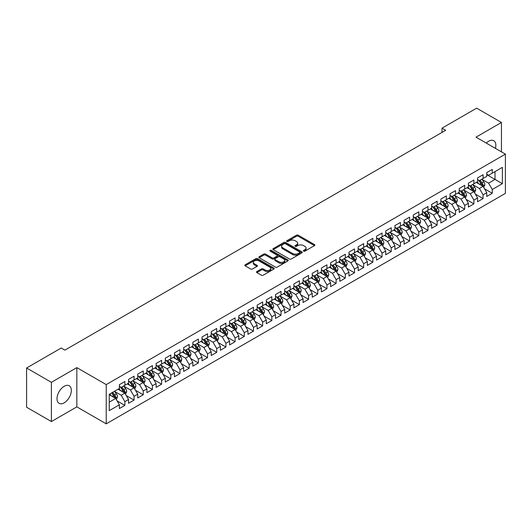 <?xml version="1.0" encoding="UTF-8"?>
<svg xmlns="http://www.w3.org/2000/svg" width="532" height="532" viewBox="0 0 532 532"><rect width="100%" height="100%" fill="white"/><g stroke="black" fill="none" stroke-linecap="round" stroke-linejoin="round"><path stroke-width="0.8" d="M303.639 251.144A0.891 0.512 0 0 0 304.903 251.144L314.478 245.611A1.277 0.738 0 0 0 314.851 245.092A1.277 0.738 0 0 0 314.478 244.567L298.252 235.204A1.277 0.738 0 0 0 296.45 235.204L286.868 240.73A0.891 0.512 0 0 0 286.608 241.096A0.891 0.512 0 0 0 286.868 241.462A0.891 0.512 0 0 0 288.131 241.462L289.368 240.743A4.083 2.354 0 0 1 295.14 240.743L296.49 241.521A4.083 2.354 0 0 1 297.687 243.191A4.083 2.354 0 0 1 296.49 244.853L295.253 245.571A0.891 0.512 0 0 0 294.994 245.937A0.891 0.512 0 0 0 295.253 246.303A0.891 0.512 0 0 0 296.517 246.303L297.754 245.585A4.083 2.354 0 0 1 303.526 245.585L304.876 246.363A4.083 2.354 0 0 1 306.073 248.032A4.083 2.354 0 0 1 304.876 249.694L303.639 250.412A0.891 0.512 0 0 0 303.373 250.778A0.891 0.512 0 0 0 303.639 251.144L303.639 250.412M64.166 402.837A10.135 5.852 120 0 0 70.783 393.913A10.135 5.852 120 0 0 69.233 385.793A10.135 5.852 120 0 0 64.166 386.292A10.135 5.852 120 0 0 57.549 395.223A10.135 5.852 120 0 0 59.099 403.342A10.135 5.852 120 0 0 64.166 402.837M495.425 148.381A10.135 5.852 120 0 0 493.749 140.701A10.135 5.852 120 0 0 488.682 141.199A10.135 5.852 120 0 0 486.261 143.088M256.87 271.533A1.277 0.738 0 0 0 256.497 272.052A1.277 0.738 0 0 0 256.87 272.57L261.425 275.204A1.277 0.738 0 0 0 263.227 275.204L273.867 269.059A1.277 0.738 0 0 0 274.239 268.54A1.277 0.738 0 0 0 273.867 268.015L257.634 258.652A1.277 0.738 0 0 0 255.832 258.652L245.192 264.79A1.277 0.738 0 0 0 244.82 265.308A1.277 0.738 0 0 0 245.192 265.834L250.692 269.006A1.277 0.738 0 0 0 252.501 269.006L257.049 266.379A1.277 0.738 0 0 0 257.422 265.86A1.277 0.738 0 0 0 257.049 265.335L254.323 263.766A3.411 1.968 0 0 1 253.325 262.369A3.411 1.968 0 0 1 255.427 260.554A3.411 1.968 0 0 1 259.144 260.979L269.83 267.144A3.411 1.968 0 0 1 270.828 268.54A3.411 1.968 0 0 1 268.72 270.356A3.411 1.968 0 0 1 265.009 269.93L263.227 268.906A1.277 0.738 0 0 0 261.425 268.906L256.87 271.533L256.87 272.57M51.398 382.315L51.398 421.557L76.841 406.867L76.841 367.625L51.398 382.315L26.6 367.998L61.227 348.008L64.897 350.129L445.696 130.274L442.026 128.152L442.026 132.395M76.841 367.625L106.234 384.596L505.4 154.14L505.4 193.382L106.234 423.838L106.234 384.596M501.45 151.859L501.45 122.48L476.007 137.17L505.4 154.14M501.45 122.48L476.652 108.162L442.026 128.152M289.461 259.011A1.277 0.738 0 0 0 291.263 259.011L301.903 252.873A1.277 0.738 0 0 0 302.276 252.354A1.277 0.738 0 0 0 301.903 251.829L285.677 242.459A1.277 0.738 0 0 0 283.869 242.459L273.235 248.604A1.277 0.738 0 0 0 272.856 249.122A1.277 0.738 0 0 0 273.235 249.648L289.461 259.011M270.482 251.337A0.891 0.512 0 0 1 271.387 251.456L287.865 260.973L277.245 267.111A1.277 0.738 0 0 1 275.443 267.111L259.217 257.741L263.766 255.127L263.766 254.07L259.217 256.697A1.277 0.738 0 0 0 258.838 257.215A1.277 0.738 0 0 0 259.217 257.741L259.217 256.697M263.766 255.127A1.277 0.738 0 0 1 265.568 255.127L265.568 254.07A1.277 0.738 0 0 0 263.766 254.07M265.568 254.07L272.151 257.867A1.277 0.738 0 0 0 273.953 257.867L276.973 256.125A1.277 0.738 0 0 0 277.345 255.606A1.277 0.738 0 0 0 276.973 255.081L270.123 251.131A0.891 0.512 0 0 1 269.864 250.765A0.891 0.512 0 0 1 270.409 250.286A0.891 0.512 0 0 1 271.387 250.399L287.885 259.922A1.277 0.738 0 0 1 288.258 260.447A1.277 0.738 0 0 1 287.885 260.966L287.885 259.922M486.753 174.662L495.019 179.43L495.019 171.583L502.368 167.341L492.266 173.173L492.266 169.409L486.753 172.594L486.753 176.358L483.083 178.479L483.083 174.715L477.57 177.894L477.57 181.658L473.899 183.779L473.899 180.016L468.386 183.194L468.386 186.965L464.709 189.086L464.709 185.316L459.202 188.501L459.202 192.265L455.525 194.386L455.525 190.622L450.019 193.801L450.019 197.565L446.341 199.686L446.341 195.922L440.829 199.108L440.829 202.872L437.158 204.993L437.158 201.229L431.645 204.408L431.645 208.172L427.974 210.293L427.974 206.529L422.461 209.714L422.461 213.478L418.79 215.6L418.79 211.829L413.278 215.014L413.278 218.778L409.6 220.9L409.6 217.136L404.094 220.315L404.094 224.078L400.416 226.2L400.416 222.436L394.91 225.621L394.91 229.385L391.233 231.506L391.233 227.743L385.72 230.921L385.72 234.685L382.049 236.807L382.049 233.043L376.536 236.228L376.536 239.992L372.866 242.113L372.866 238.343L367.353 241.528L367.353 245.292L363.682 247.413L363.682 243.649L358.169 246.828L358.169 250.599L354.498 252.713L354.498 248.949L348.985 252.135L348.985 255.899L345.308 258.02L345.308 254.256L339.802 257.435L339.802 261.199L336.124 263.32L336.124 259.556L330.611 262.742L330.611 266.505L326.941 268.627L326.941 264.863L321.428 268.042L321.428 271.805L317.757 273.927L317.757 270.163L312.244 273.342L312.244 277.112L308.573 279.233L308.573 275.463L303.06 278.648L303.06 282.412L299.39 284.534L299.39 280.77L293.877 283.948L293.877 287.712L290.199 289.834L290.199 286.07L284.693 289.255L284.693 293.019L281.016 295.14L281.016 291.376L275.51 294.555L275.51 298.319L271.832 300.44L271.832 296.676L266.319 299.855L266.319 303.626L262.648 305.747L262.648 301.977L257.136 305.162L257.136 308.926L253.465 311.047L253.465 307.283L247.952 310.462L247.952 314.226L244.281 316.347L244.281 312.583L238.768 315.769L238.768 319.533L235.091 321.654L235.091 317.89L229.585 321.069L229.585 324.833L225.907 326.954L225.907 323.19L220.401 326.369L220.401 330.139L216.724 332.261L216.724 328.49L211.211 331.675L211.211 335.439L207.54 337.561L207.54 333.797L202.027 336.975L202.027 340.739L198.356 342.861L198.356 339.097L192.843 342.282L192.843 346.046L189.173 348.167L189.173 344.404L183.66 347.582L183.66 351.346L179.982 353.467L179.982 349.704L174.476 352.882L174.476 356.653L170.799 358.774L170.799 355.004L165.292 358.189L165.292 361.953L161.615 364.074L161.615 360.31L156.102 363.489L156.102 367.253L152.431 369.374L152.431 365.61L146.918 368.796L146.918 372.56L143.248 374.681L143.248 370.917L137.735 374.096L137.735 377.86L134.064 379.981L134.064 376.217L128.551 379.402L128.551 383.166L124.874 385.288L124.874 381.517L119.368 384.703L119.368 388.466L109.26 394.298L109.26 410.631L119.368 404.799L115.69 398.435L109.26 394.724M502.368 167.341L502.368 183.673L492.266 189.505L488.589 183.148L481.932 179.297M484.506 188.793L492.266 193.276L492.266 189.505M492.266 193.276L486.753 196.454L486.753 192.69L483.083 194.812L479.405 188.448L472.749 184.604M475.322 194.094L483.083 198.576L483.083 194.812M483.083 198.576L477.57 201.754L477.57 197.99L473.899 200.112L470.222 193.748L463.565 189.904M466.138 199.4L473.899 203.876L473.899 200.112M473.899 203.876L468.386 207.061L468.386 203.297L464.709 205.418L461.038 199.054L454.381 195.211M456.948 204.7L464.709 209.182L464.709 205.418M464.709 209.182L459.202 212.361L459.202 208.597L455.525 210.719L451.854 204.355L445.191 200.511M447.764 210L455.525 214.482L455.525 210.719M455.525 214.482L450.019 217.668L450.019 213.897L446.341 216.019L442.671 209.661L436.007 205.811M438.581 215.307L446.341 219.789L446.341 216.019M446.341 219.789L440.829 222.968L440.829 219.204L437.158 221.325L433.48 214.961L426.824 211.118M429.397 220.607L437.158 225.089L437.158 221.325M437.158 225.089L431.645 228.268L431.645 224.504L427.974 226.625L424.297 220.261L417.64 216.418M420.214 225.914L427.974 230.389L427.974 226.625M427.974 230.389L422.461 233.575L422.461 229.811L418.79 231.932L415.113 225.568L408.456 221.724M411.03 231.214L418.79 235.696L418.79 231.932M418.79 235.696L413.278 238.875L413.278 235.111L409.6 237.232L405.929 230.868L399.273 227.024M401.84 236.514L409.6 240.996L409.6 237.232M409.6 240.996L404.094 244.181L404.094 240.417L400.416 242.532L396.746 236.175L390.082 232.324M392.656 241.821L400.416 246.303L400.416 242.532M400.416 246.303L394.91 249.481L394.91 245.718L391.233 247.839L387.562 241.475L380.899 237.631M383.472 247.121L391.233 251.603L391.233 247.839M391.233 251.603L385.72 254.788L385.72 251.018L382.049 253.139L378.378 246.775L371.715 242.931M374.289 252.427L382.049 256.903L382.049 253.139M382.049 256.903L376.536 260.088L376.536 256.324L372.866 258.446L369.188 252.082L362.531 248.238M365.105 257.727L372.866 262.21L372.866 258.446M372.866 262.21L367.353 265.388L367.353 261.624L363.682 263.746L360.004 257.382L353.348 253.538M355.921 263.027L363.682 267.51L363.682 263.746M363.682 267.51L358.169 270.695L358.169 266.931L354.498 269.052L350.821 262.688L344.164 258.838M346.731 268.334L354.498 272.816L354.498 269.052M354.498 272.816L348.985 275.995L348.985 272.231L345.308 274.352L341.637 267.988L334.98 264.145M337.547 273.634L345.308 278.116L345.308 274.352M345.308 278.116L339.802 281.302L339.802 277.531L336.124 279.652L332.453 273.288L325.79 269.445M328.364 278.941L336.124 283.423L336.124 279.652M336.124 283.423L330.611 286.602L330.611 282.838L326.941 284.959L323.27 278.595L316.607 274.751M319.18 284.241L326.941 288.723L326.941 284.959M326.941 288.723L321.428 291.902L321.428 288.138L317.757 290.259L314.08 283.895L307.423 280.051M309.996 289.548L317.757 294.023L317.757 290.259M317.757 294.023L312.244 297.208L312.244 293.445L308.573 295.566L304.896 289.202L298.239 285.358M300.813 294.848L308.573 299.33L308.573 295.566M308.573 299.33L303.06 302.509L303.06 298.745L299.39 300.866L295.712 294.502L289.056 290.658M291.622 300.148L299.39 304.63L299.39 300.866M299.39 304.63L293.877 307.815L293.877 304.045L290.199 306.166L286.529 299.802L279.872 295.958M282.439 305.454L290.199 309.937L290.199 306.166M290.199 309.937L284.693 313.115L284.693 309.351L281.016 311.473L277.345 305.109L270.682 301.265M273.255 310.755L281.016 315.237L281.016 311.473M281.016 315.237L275.51 318.415L275.51 314.651L271.832 316.773L268.161 310.409L261.498 306.565M264.072 316.061L271.832 320.537L271.832 316.773M271.832 320.537L266.319 323.722L266.319 319.958L262.648 322.079L258.971 315.715L252.314 311.872M254.888 321.361L262.648 325.843L262.648 322.079M262.648 325.843L257.136 329.022L257.136 325.258L253.465 327.38L249.787 321.015L243.131 317.172M245.704 326.661L253.465 331.143L253.465 327.38M253.465 331.143L247.952 334.329L247.952 330.558L244.281 332.68L240.604 326.322L233.947 322.472M236.514 331.968L244.281 336.45L244.281 332.68M244.281 336.45L238.768 339.629L238.768 335.865L235.091 337.986L231.42 331.622L224.763 327.779M227.33 337.268L235.091 341.75L235.091 337.986M235.091 341.75L229.585 344.929L229.585 341.165L225.907 343.286L222.236 336.922L215.573 333.079M218.147 342.575L225.907 347.05L225.907 343.286M225.907 347.05L220.401 350.236L220.401 346.472L216.724 348.593L213.053 342.229L206.389 338.385M208.963 347.875L216.724 352.357L216.724 348.593M216.724 352.357L211.211 355.536L211.211 351.772L207.54 353.893L203.862 347.529L197.206 343.685M199.779 353.175L207.54 357.657L207.54 353.893M207.54 357.657L202.027 360.842L202.027 357.072L198.356 359.193L194.679 352.836L188.022 348.985M190.596 358.482L198.356 362.964L198.356 359.193M198.356 362.964L192.843 366.142L192.843 362.378L189.173 364.5L185.495 358.136L178.838 354.292M181.412 363.782L189.173 368.264L189.173 364.5M189.173 368.264L183.66 371.442L183.66 367.678L179.982 369.8L176.311 363.436L169.655 359.592M172.222 369.088L179.982 373.564L179.982 369.8M179.982 373.564L174.476 376.749L174.476 372.985L170.799 375.107L167.128 368.743L160.465 364.899M163.038 374.388L170.799 378.87L170.799 375.107M170.799 378.87L165.292 382.049L165.292 378.285L161.615 380.407L157.944 374.043L151.281 370.199M153.854 379.688L161.615 384.171L161.615 380.407M161.615 384.171L156.102 387.356L156.102 383.592L152.431 385.707L148.754 379.349L142.097 375.499M144.671 384.995L152.431 389.477L152.431 385.707M152.431 389.477L146.918 392.656L146.918 388.892L143.248 391.013L139.57 384.649L132.914 380.806M135.487 390.295L143.248 394.777L143.248 391.013M143.248 394.777L137.735 397.956L137.735 394.192L134.064 396.313L130.387 389.949L123.73 386.106M126.303 395.602L134.064 400.077L134.064 396.313M134.064 400.077L128.551 403.263L128.551 399.499L124.874 401.62L121.203 395.256L114.546 391.412M117.113 400.902L124.874 405.384L124.874 401.62M124.874 405.384L119.368 408.563L119.368 404.799M119.368 386.345L121.203 387.409L124.874 385.288M109.26 402.145L115.69 398.435M128.551 381.045L130.387 382.102L134.064 379.981M121.203 395.256L124.874 393.135L118.077 389.211M128.551 399.499L124.874 393.135M137.735 375.738L139.57 376.802L143.248 374.681M130.387 389.949L134.064 387.828L127.268 383.904M137.735 394.192L134.064 387.828M146.918 370.438L148.754 371.496L152.431 369.374M139.57 384.649L143.248 382.528L136.451 378.604M146.918 388.892L143.248 382.528M156.102 365.138L157.944 366.196L161.615 364.074M148.754 379.349L152.431 377.228L145.635 373.304M156.102 383.592L152.431 377.228M165.292 359.832L167.128 360.896L170.799 358.774M157.944 374.043L161.615 371.921L154.819 367.998M165.292 378.285L161.615 371.921M174.476 354.531L176.311 355.589L179.982 353.467M167.128 368.743L170.799 366.621L164.002 362.698M174.476 372.985L170.799 366.621M183.66 349.225L185.495 350.289L189.173 348.167M176.311 363.436L179.982 361.314L173.186 357.391M183.66 367.678L179.982 361.314M192.843 343.925L194.679 344.982L198.356 342.861M185.495 358.136L189.173 356.014L182.37 352.091M192.843 362.378L189.173 356.014M202.027 338.618L203.862 339.682L207.54 337.561M194.679 352.836L198.356 350.714L191.56 346.784M202.027 357.072L198.356 350.714M211.211 333.318L213.053 334.382L216.724 332.261M203.862 347.529L207.54 345.408L200.744 341.484M211.211 351.772L207.54 345.408M220.401 328.018L222.236 329.075L225.907 326.954M213.053 342.229L216.724 340.108L209.927 336.184M220.401 346.472L216.724 340.108M229.585 322.711L231.42 323.775L235.091 321.654M222.236 336.922L225.907 334.801L219.111 330.877M229.585 341.165L225.907 334.801M238.768 317.411L240.604 318.469L244.281 316.347M231.42 331.622L235.091 329.501L228.295 325.577M238.768 335.865L235.091 329.501M247.952 312.104L249.787 313.168L253.465 311.047M240.604 326.322L244.281 324.201L237.478 320.271M247.952 330.558L244.281 324.201M257.136 306.804L258.971 307.868L262.648 305.747M249.787 321.015L253.465 318.894L246.668 314.971M257.136 325.258L253.465 318.894M266.319 301.504L268.161 302.562L271.832 300.44M258.971 315.715L262.648 313.594L255.852 309.671M266.319 319.958L262.648 313.594M275.51 296.198L277.345 297.262L281.016 295.14M268.161 310.409L271.832 308.287L265.036 304.364M275.51 314.651L271.832 308.287M284.693 290.898L286.529 291.955L290.199 289.834M277.345 305.109L281.016 302.987L274.219 299.064M284.693 309.351L281.016 302.987M293.877 285.591L295.712 286.655L299.39 284.534M286.529 299.802L290.199 297.687L283.403 293.757M293.877 304.045L290.199 297.687M303.06 280.291L304.896 281.348L308.573 279.233M295.712 294.502L299.39 292.381L292.587 288.457M303.06 298.745L299.39 292.381M312.244 274.991L314.08 276.048L317.757 273.927M304.896 289.202L308.573 287.081L301.777 283.157M312.244 293.445L308.573 287.081M321.428 269.684L323.27 270.748L326.941 268.627M314.08 283.895L317.757 281.774L310.961 277.85M321.428 288.138L317.757 281.774M330.611 264.384L332.453 265.441L336.124 263.32M323.27 278.595L326.941 276.474L320.144 272.55M330.611 282.838L326.941 276.474M339.802 259.077L341.637 260.141L345.308 258.02M332.453 273.288L336.124 271.167L329.328 267.244M339.802 277.531L336.124 271.167M348.985 253.777L350.821 254.835L354.498 252.713M341.637 267.988L345.308 265.867L338.512 261.943M348.985 272.231L345.308 265.867M358.169 248.477L360.004 249.535L363.682 247.413M350.821 262.688L354.498 260.567L347.695 256.643M358.169 266.931L354.498 260.567M367.353 243.171L369.188 244.235L372.866 242.113M360.004 257.382L363.682 255.26L356.886 251.337M367.353 261.624L363.682 255.26M376.536 237.87L378.378 238.928L382.049 236.807M369.188 252.082L372.866 249.96L366.069 246.037M376.536 256.324L372.866 249.96M385.72 232.564L387.562 233.628L391.233 231.506M378.378 246.775L382.049 244.654L375.253 240.73M385.72 251.018L382.049 244.654M394.91 227.264L396.746 228.321L400.416 226.2M387.562 241.475L391.233 239.353L384.437 235.43M394.91 245.718L391.233 239.353M404.094 221.964L405.929 223.021L409.6 220.9M396.746 236.175L400.416 234.053L393.62 230.13M404.094 240.417L400.416 234.053M413.278 216.657L415.113 217.721L418.79 215.6M405.929 230.868L409.6 228.747L402.804 224.823M413.278 235.111L409.6 228.747M422.461 211.357L424.297 212.414L427.974 210.293M415.113 225.568L418.79 223.447L411.994 219.523M422.461 229.811L418.79 223.447M431.645 206.05L433.48 207.114L437.158 204.993M424.297 220.261L427.974 218.14L421.178 214.216M431.645 224.504L427.974 218.14M440.829 200.75L442.671 201.808L446.341 199.686M433.48 214.961L437.158 212.84L430.361 208.916M440.829 219.204L437.158 212.84M450.019 195.444L451.854 196.508L455.525 194.386M442.671 209.661L446.341 207.54L439.545 203.616M450.019 213.897L446.341 207.54M459.202 190.143L461.038 191.207L464.709 189.086M451.854 204.355L455.525 202.233L448.729 198.31M459.202 208.597L455.525 202.233M468.386 184.843L470.222 185.901L473.899 183.779M461.038 199.054L464.709 196.933L457.912 193.01M468.386 203.297L464.709 196.933M477.57 179.537L479.405 180.601L483.083 178.479M470.222 193.748L473.899 191.626L467.103 187.703M477.57 197.99L473.899 191.626M486.753 174.237L488.589 175.294L492.266 173.173M479.405 188.448L483.083 186.326L476.286 182.403M486.753 192.69L483.083 186.326M26.6 367.998L26.6 407.239L51.398 421.557M76.841 406.867L106.234 423.838M488.589 183.148L495.019 179.43L502.368 183.673M303.991 251.264L304.876 250.758A4.083 2.354 0 0 0 306.073 249.089L306.073 248.032M297.687 243.191L297.687 244.248A4.083 2.354 0 0 1 296.49 245.917L295.612 246.429M314.459 245.618L298.252 236.261A1.277 0.738 0 0 0 296.45 236.261L287.227 241.588M301.883 252.88L285.677 243.523A1.277 0.738 0 0 0 283.869 243.523L273.248 249.654L273.235 248.604M299.649 252.713A0.891 0.512 0 0 0 299.908 252.354A0.891 0.512 0 0 0 299.649 251.988L285.405 243.762A0.891 0.512 0 0 0 284.141 243.762L282.831 244.52A4.083 2.354 0 0 0 281.641 246.183A4.083 2.354 0 0 0 282.831 247.846L292.573 253.471A4.083 2.354 0 0 0 298.339 253.471L299.649 252.713L299.649 253.777A0.891 0.512 0 0 0 299.908 253.412L299.908 252.354M281.641 246.183L281.641 247.247A4.083 2.354 0 0 0 282.831 248.91L282.831 247.846M299.649 253.777L298.339 254.529A4.083 2.354 0 0 1 292.573 254.529L282.831 248.91M265.568 255.127L272.151 258.931A1.277 0.738 0 0 0 273.953 258.931L276.973 257.182A1.277 0.738 0 0 0 277.345 256.663L277.345 255.606M278.981 261.81A3.411 1.968 0 0 0 282.698 262.236A3.411 1.968 0 0 0 284.8 260.421A3.411 1.968 0 0 0 283.802 259.024L280.038 256.856A1.277 0.738 0 0 0 278.236 256.856L275.217 258.599A1.277 0.738 0 0 0 274.845 259.117A1.277 0.738 0 0 0 275.217 259.636L278.981 261.81L278.981 262.875A3.411 1.968 0 0 0 282.698 263.3A3.411 1.968 0 0 0 284.8 261.478L284.8 260.421M274.845 259.117L274.845 260.181A1.277 0.738 0 0 0 275.217 260.7L275.217 259.636M278.981 262.875L275.217 260.7M270.828 268.54L270.828 269.598A3.411 1.968 0 0 1 268.72 271.42A3.411 1.968 0 0 1 265.009 270.994L263.227 269.963A1.277 0.738 0 0 0 261.425 269.963L256.889 272.584M253.325 262.369L253.325 263.433A3.411 1.968 0 0 0 254.323 264.823L254.323 263.766M257.036 266.386L254.323 264.823M273.847 269.066L257.634 259.709A1.277 0.738 0 0 0 255.832 259.709L245.212 265.84M483.761 187.503L484.898 184.724A3.445 1.988 -120 0 0 483.801 181.791L481.852 179.191M478.74 183.819L477.257 181.838M478.388 180.009L480.955 183.44A3.445 1.988 60 0 1 481.939 185.508C482.458 186.2 482.823 185.987 483.043 184.87A3.445 1.988 -120 0 0 482.059 182.802L480.103 180.195M478.993 180.361L481.4 183.573A1.756 1.011 60 0 1 481.719 184.105L483.043 184.87M474.577 192.803L475.714 190.03A3.445 1.988 -120 0 0 474.617 187.098L472.662 184.491M469.557 189.126L468.074 187.144M469.204 185.309L471.771 188.74A3.445 1.988 60 0 1 472.755 190.808C473.274 191.5 473.64 191.287 473.859 190.177A3.445 1.988 -120 0 0 472.868 188.102L470.92 185.502M469.809 185.661L472.217 188.88A1.756 1.011 60 0 1 472.536 189.412L473.859 190.177M465.394 198.11L466.531 195.33A3.445 1.988 -120 0 0 465.434 192.398L463.478 189.798M460.373 194.426L458.89 192.444M460.014 190.616L462.587 194.04A3.445 1.988 60 0 1 463.572 196.115C464.084 196.807 464.456 196.594 464.669 195.477A3.445 1.988 -120 0 0 463.685 193.409L461.736 190.802M460.619 190.961L463.033 194.18A1.756 1.011 60 0 1 463.352 194.712L464.669 195.477M456.203 203.41L457.347 200.631A3.445 1.988 -120 0 0 456.25 197.705L454.295 195.098M451.189 199.726L449.706 197.751M450.83 195.916L453.397 199.347A3.445 1.988 60 0 1 454.388 201.415C454.9 202.107 455.272 201.894 455.485 200.777A3.445 1.988 -120 0 0 454.501 198.709L452.552 196.102M451.435 196.268L453.849 199.487A1.756 1.011 60 0 1 454.168 200.019L455.485 200.777M447.02 208.717L448.163 205.937A3.445 1.988 -120 0 0 447.06 203.005L445.111 200.398M441.999 205.033L440.516 203.051M441.646 201.222L444.213 204.647A3.445 1.988 60 0 1 445.198 206.722C445.716 207.413 446.082 207.201 446.301 206.083A3.445 1.988 -120 0 0 445.317 204.009L443.369 201.409M442.252 201.568L444.659 204.787A1.756 1.011 60 0 1 444.978 205.319L446.301 206.083M437.836 214.017L438.973 211.237A3.445 1.988 -120 0 0 437.876 208.305L435.927 205.704M432.815 210.333L431.332 208.351M432.463 206.522L435.03 209.954A3.445 1.988 60 0 1 436.014 212.022C436.533 212.714 436.898 212.501 437.118 211.384A3.445 1.988 -120 0 0 436.134 209.315L434.178 206.709M433.068 206.875L435.475 210.087A1.756 1.011 60 0 1 435.794 210.619L437.118 211.384M428.652 219.317L429.789 216.544A3.445 1.988 -120 0 0 428.692 213.611L426.744 211.005M423.632 215.64L422.149 213.658M427.322 217.768L427.934 216.69A3.445 1.988 -120 0 0 426.95 214.615L424.995 212.015M423.884 212.175L426.292 215.393A1.756 1.011 60 0 1 426.611 215.925L427.934 216.69M423.279 211.822L425.846 215.254A3.445 1.988 60 0 1 426.83 217.322L426.903 217.522M419.469 224.624L420.606 221.844A3.445 1.988 -120 0 0 419.509 218.911L417.553 216.311M414.448 220.94L412.965 218.958M414.096 217.129L416.662 220.554A3.445 1.988 60 0 1 417.647 222.629C418.165 223.32 418.531 223.108 418.751 221.99A3.445 1.988 -120 0 0 417.76 219.922L415.811 217.315M414.701 217.475L417.108 220.694A1.756 1.011 60 0 1 417.427 221.226L418.751 221.99M410.285 229.924L411.422 227.144A3.445 1.988 -120 0 0 410.325 224.218L408.37 221.611M405.264 226.24L403.781 224.265M404.905 222.429L407.479 225.861A3.445 1.988 60 0 1 408.463 227.929C408.975 228.62 409.347 228.408 409.56 227.29A3.445 1.988 -120 0 0 408.576 225.222L406.628 222.615M405.51 222.782L407.924 226A1.756 1.011 60 0 1 408.243 226.532L409.56 227.29M401.101 235.23L402.239 232.451A3.445 1.988 -120 0 0 401.141 229.518L399.186 226.911M396.081 231.546L394.598 229.565M395.722 227.736L398.288 231.161A3.445 1.988 60 0 1 399.279 233.235C399.791 233.927 400.164 233.714 400.377 232.597A3.445 1.988 -120 0 0 399.392 230.529L397.444 227.922M396.327 228.082L398.741 231.3A1.756 1.011 60 0 1 399.06 231.832L400.377 232.597M391.911 240.531L393.055 237.751A3.445 1.988 -120 0 0 391.951 234.818L390.003 232.218M386.89 236.846L385.407 234.865M390.588 238.981L391.193 237.897A3.445 1.988 -120 0 0 390.209 235.829L388.26 233.222M387.143 233.388L389.55 236.6A1.756 1.011 60 0 1 389.87 237.139L391.193 237.897M386.538 233.036L389.105 236.467A3.445 1.988 60 0 1 390.089 238.536L390.162 238.735M382.727 245.831L383.865 243.058A3.445 1.988 -120 0 0 382.767 240.125L380.819 237.518M377.707 242.153L376.224 240.171M381.397 244.281L382.009 243.204A3.445 1.988 -120 0 0 381.025 241.129L379.07 238.529M377.959 238.688L380.367 241.907A1.756 1.011 60 0 1 380.686 242.439L382.009 243.204M377.354 238.343L379.921 241.767A3.445 1.988 60 0 1 380.905 243.836L380.978 244.035M373.544 251.137L374.681 248.358A3.445 1.988 -120 0 0 373.584 245.425L371.635 242.825M368.523 247.453L367.04 245.471M368.171 243.643L370.738 247.067A3.445 1.988 60 0 1 371.722 249.142C372.24 249.834 372.606 249.621 372.826 248.504A3.445 1.988 -120 0 0 371.841 246.436L369.886 243.829M368.776 243.988L371.183 247.207A1.756 1.011 60 0 1 371.502 247.739L372.826 248.504M364.36 256.437L365.497 253.658A3.445 1.988 -120 0 0 364.4 250.732L362.445 248.125M359.339 252.753L357.856 250.778M358.987 248.943L361.554 252.374A3.445 1.988 60 0 1 362.538 254.442C363.057 255.134 363.423 254.921 363.642 253.804A3.445 1.988 -120 0 0 362.651 251.736L360.703 249.129M359.592 249.295L361.999 252.514A1.756 1.011 60 0 1 362.319 253.046L363.642 253.804M355.177 261.744L356.314 258.964A3.445 1.988 -120 0 0 355.216 256.032L353.261 253.425M350.156 258.06L348.673 256.078M349.797 254.249L352.37 257.674A3.445 1.988 60 0 1 353.354 259.749C353.873 260.441 354.239 260.228 354.452 259.111A3.445 1.988 -120 0 0 353.467 257.042L351.519 254.436M350.402 254.595L352.816 257.814A1.756 1.011 60 0 1 353.135 258.346L354.452 259.111M345.993 267.044L347.13 264.264A3.445 1.988 -120 0 0 346.033 261.332L344.078 258.732M340.972 263.36L339.489 261.378M340.613 259.55L343.18 262.981A3.445 1.988 60 0 1 344.171 265.049C344.683 265.741 345.055 265.528 345.268 264.411A3.445 1.988 -120 0 0 344.284 262.343L342.335 259.736M341.218 259.902L343.632 263.114A1.756 1.011 60 0 1 343.951 263.653L345.268 264.411M336.803 272.351L337.946 269.571A3.445 1.988 -120 0 0 336.842 266.638L334.894 264.032M331.782 268.667L330.299 266.685M335.479 270.795L336.084 269.717A3.445 1.988 -120 0 0 335.1 267.643L333.152 265.042M332.035 265.202L334.442 268.421A1.756 1.011 60 0 1 334.761 268.953L336.084 269.717M331.429 264.856L333.996 268.281A3.445 1.988 60 0 1 334.98 270.349L335.054 270.549M327.619 277.651L328.756 274.871A3.445 1.988 -120 0 0 327.659 271.938L325.71 269.338M322.598 273.967L321.115 271.985M322.246 270.156L324.813 273.581A3.445 1.988 60 0 1 325.797 275.656C326.315 276.347 326.681 276.135 326.901 275.017A3.445 1.988 -120 0 0 325.917 272.949L323.961 270.342M322.851 270.509L325.258 273.721A1.756 1.011 60 0 1 325.577 274.253L326.901 275.017M318.435 282.951L319.572 280.171A3.445 1.988 -120 0 0 318.475 277.245L316.527 274.638M313.415 279.267L311.932 277.292M317.105 281.401L317.717 280.324A3.445 1.988 -120 0 0 316.733 278.249L314.778 275.649M313.667 275.809L316.075 279.027A1.756 1.011 60 0 1 316.394 279.559L317.717 280.324M313.062 275.456L315.629 278.888A3.445 1.988 60 0 1 316.613 280.956L316.686 281.155M309.252 288.258L310.389 285.478A3.445 1.988 -120 0 0 309.292 282.545L307.343 279.938M304.231 284.573L302.748 282.592M303.878 280.763L306.445 284.188A3.445 1.988 60 0 1 307.43 286.263C307.948 286.954 308.314 286.741 308.533 285.624A3.445 1.988 -120 0 0 307.543 283.556L305.594 280.949M304.484 281.109L306.891 284.327A1.756 1.011 60 0 1 307.21 284.859L308.533 285.624M300.068 293.558L301.205 290.778A3.445 1.988 -120 0 0 300.108 287.852L298.153 285.245M295.047 289.873L293.564 287.898M294.688 286.063L297.262 289.494A3.445 1.988 60 0 1 298.246 291.563C298.765 292.254 299.13 292.041 299.343 290.924A3.445 1.988 -120 0 0 298.359 288.856L296.41 286.249M295.293 286.416L297.707 289.627A1.756 1.011 60 0 1 298.026 290.166L299.343 290.924M290.884 298.864L292.021 296.085A3.445 1.988 -120 0 0 290.924 293.152L288.969 290.545M285.864 295.18L284.381 293.199M285.504 291.37L288.071 294.795A3.445 1.988 60 0 1 289.062 296.863C289.574 297.561 289.947 297.348 290.159 296.231A3.445 1.988 -120 0 0 289.175 294.156L287.227 291.556M286.11 291.716L288.524 294.934A1.756 1.011 60 0 1 288.843 295.466L290.159 296.231M281.694 304.164L282.838 301.385A3.445 1.988 -120 0 0 281.734 298.452L279.785 295.852M276.673 300.48L275.19 298.499M280.371 302.615L280.976 301.531A3.445 1.988 -120 0 0 279.992 299.463L278.043 296.856M276.926 297.022L279.34 300.234A1.756 1.011 60 0 1 279.652 300.766L280.976 301.531M276.321 296.67L278.888 300.101A3.445 1.988 60 0 1 279.872 302.169L279.945 302.369M272.51 309.464L273.648 306.685A3.445 1.988 -120 0 0 272.55 303.759L270.602 301.152M267.49 305.78L266.007 303.805M271.18 307.915L271.792 306.838A3.445 1.988 -120 0 0 270.808 304.763L268.853 302.163M267.742 302.322L270.15 305.541A1.756 1.011 60 0 1 270.469 306.073L271.792 306.838M267.137 301.97L269.704 305.401A3.445 1.988 60 0 1 270.688 307.469L270.761 307.669M263.327 314.771L264.464 311.991A3.445 1.988 -120 0 0 263.367 309.059L261.418 306.452M258.306 311.087L256.823 309.105M257.954 307.277L260.52 310.701A3.445 1.988 60 0 1 261.505 312.776C262.023 313.468 262.389 313.255 262.608 312.138A3.445 1.988 -120 0 0 261.624 310.07L259.669 307.463M258.559 307.622L260.966 310.841A1.756 1.011 60 0 1 261.285 311.373L262.608 312.138M254.143 320.071L255.28 317.291A3.445 1.988 -120 0 0 254.183 314.365L252.235 311.759M249.122 316.387L247.639 314.412M248.77 312.577L251.337 316.008A3.445 1.988 60 0 1 252.321 318.076C252.84 318.768 253.205 318.555 253.425 317.438A3.445 1.988 -120 0 0 252.441 315.37L250.486 312.763M249.375 312.929L251.782 316.148A1.756 1.011 60 0 1 252.102 316.68L253.425 317.438M244.959 325.378L246.097 322.598A3.445 1.988 -120 0 0 244.999 319.666L243.044 317.059M239.939 321.694L238.456 319.712M239.58 317.883L242.153 321.308A3.445 1.988 60 0 1 243.137 323.376C243.656 324.074 244.022 323.862 244.241 322.744A3.445 1.988 -120 0 0 243.25 320.67L241.302 318.07M240.185 318.229L242.599 321.448A1.756 1.011 60 0 1 242.918 321.98L244.241 322.744M235.776 330.678L236.913 327.898A3.445 1.988 -120 0 0 235.816 324.966L233.861 322.365M230.755 326.994L229.272 325.012M230.396 323.183L232.963 326.615A3.445 1.988 60 0 1 233.954 328.683C234.466 329.375 234.838 329.162 235.051 328.045A3.445 1.988 -120 0 0 234.067 325.976L232.118 323.37M231.001 323.536L233.415 326.748A1.756 1.011 60 0 1 233.734 327.28L235.051 328.045M226.585 335.978L227.729 333.205A3.445 1.988 -120 0 0 226.625 330.272L224.677 327.665M221.571 332.3L220.082 330.319M225.262 334.428L225.867 333.351A3.445 1.988 -120 0 0 224.883 331.276L222.935 328.676M221.817 328.836L224.231 332.054A1.756 1.011 60 0 1 224.544 332.586L225.867 333.351M221.212 328.483L223.779 331.915A3.445 1.988 60 0 1 224.763 333.983L224.837 334.182M217.402 341.285L218.539 338.505A3.445 1.988 -120 0 0 217.442 335.572L215.493 332.966M212.381 337.601L210.898 335.619M212.029 333.79L214.596 337.215A3.445 1.988 60 0 1 215.58 339.29C216.098 339.981 216.464 339.768 216.684 338.651A3.445 1.988 -120 0 0 215.699 336.583L213.744 333.976M212.634 334.136L215.041 337.355A1.756 1.011 60 0 1 215.36 337.887L216.684 338.651M208.218 346.585L209.355 343.805A3.445 1.988 -120 0 0 208.258 340.879L206.31 338.272M203.197 342.901L201.714 340.926M202.845 339.09L205.412 342.522A3.445 1.988 60 0 1 206.396 344.59C206.915 345.281 207.28 345.069 207.5 343.951A3.445 1.988 -120 0 0 206.516 341.883L204.561 339.276M203.45 339.443L205.857 342.661A1.756 1.011 60 0 1 206.177 343.193L207.5 343.951M199.035 351.891L200.172 349.112A3.445 1.988 -120 0 0 199.074 346.179L197.126 343.572M194.014 348.207L192.531 346.226M197.705 350.335L198.316 349.258A3.445 1.988 -120 0 0 197.332 347.183L195.377 344.583M194.266 344.743L196.674 347.961A1.756 1.011 60 0 1 196.993 348.493L198.316 349.258M193.661 344.397L196.228 347.822A3.445 1.988 60 0 1 197.212 349.89L197.279 350.089M189.851 357.191L190.988 354.412A3.445 1.988 -120 0 0 189.891 351.479L187.936 348.879M184.83 353.507L183.347 351.526M184.471 349.697L187.045 353.128A3.445 1.988 60 0 1 188.029 355.196C188.547 355.888 188.913 355.675 189.133 354.558A3.445 1.988 -120 0 0 188.142 352.49L186.193 349.883M185.083 350.049L187.49 353.261A1.756 1.011 60 0 1 187.809 353.793L189.133 354.558M180.667 362.492L181.804 359.718A3.445 1.988 -120 0 0 180.707 356.786L178.752 354.179M175.646 358.814L174.163 356.832M175.287 354.997L177.854 358.428A3.445 1.988 60 0 1 178.845 360.497C179.357 361.188 179.73 360.982 179.942 359.865A3.445 1.988 -120 0 0 178.958 357.79L177.01 355.19M175.893 355.349L178.306 358.568A1.756 1.011 60 0 1 178.626 359.1L179.942 359.865M171.477 367.798L172.621 365.019A3.445 1.988 -120 0 0 171.517 362.086L169.568 359.486M166.463 364.114L164.973 362.132M170.154 366.242L170.759 365.165A3.445 1.988 -120 0 0 169.775 363.097L167.826 360.49M166.709 360.649L169.123 363.868A1.756 1.011 60 0 1 169.435 364.4L170.759 365.165M166.104 360.304L168.671 363.728A3.445 1.988 60 0 1 169.655 365.803L169.728 366.003M162.293 373.098L163.43 370.319A3.445 1.988 -120 0 0 162.333 367.393L160.385 364.786M157.273 369.414L155.79 367.439M160.97 371.549L161.575 370.465A3.445 1.988 -120 0 0 160.591 368.397L158.636 365.79M157.525 365.956L159.933 369.175A1.756 1.011 60 0 1 160.252 369.707L161.575 370.465M156.92 365.604L159.487 369.035A3.445 1.988 60 0 1 160.471 371.103L160.544 371.303M153.11 378.405L154.247 375.625A3.445 1.988 -120 0 0 153.15 372.693L151.201 370.086M148.089 374.721L146.606 372.739M147.736 370.91L150.303 374.335A3.445 1.988 60 0 1 151.287 376.41C151.806 377.102 152.172 376.889 152.391 375.772A3.445 1.988 -120 0 0 151.407 373.703L149.452 371.097M148.342 371.256L150.749 374.475A1.756 1.011 60 0 1 151.068 375.007L152.391 375.772M143.926 383.705L145.063 380.925A3.445 1.988 -120 0 0 143.966 377.993L142.017 375.393M138.905 380.021L137.422 378.039M138.553 376.21L141.12 379.642A3.445 1.988 60 0 1 142.104 381.71C142.623 382.402 142.988 382.189 143.208 381.072A3.445 1.988 -120 0 0 142.224 379.003L140.268 376.397M139.158 376.563L141.565 379.775A1.756 1.011 60 0 1 141.884 380.314L143.208 381.072M134.742 389.005L135.879 386.232A3.445 1.988 -120 0 0 134.782 383.299L132.827 380.693M129.722 385.328L128.239 383.346M129.362 381.517L131.936 384.942A3.445 1.988 60 0 1 132.92 387.01C133.439 387.702 133.805 387.496 134.024 386.378A3.445 1.988 -120 0 0 133.033 384.303L131.085 381.703M129.974 381.863L132.382 385.082A1.756 1.011 60 0 1 132.701 385.614L134.024 386.378M125.559 394.312L126.696 391.532A3.445 1.988 -120 0 0 125.599 388.599L123.643 385.999M120.538 390.628L119.055 388.646M120.179 386.817L122.752 390.242A3.445 1.988 60 0 1 123.737 392.317C124.249 393.008 124.621 392.796 124.834 391.678A3.445 1.988 -120 0 0 123.85 389.61L121.901 387.003M120.784 387.163L123.198 390.382A1.756 1.011 60 0 1 123.517 390.914L124.834 391.678M116.368 399.612L117.512 396.832A3.445 1.988 -120 0 0 116.415 393.906L114.46 391.299M111.354 395.928L109.871 393.953M111.614 392.942L113.562 395.549A3.445 1.988 60 0 1 114.553 397.617C115.065 398.308 115.437 398.096 115.65 396.978A3.445 1.988 -120 0 0 114.666 394.91L112.718 392.303M111.853 392.802L114.014 395.688A1.756 1.011 60 0 1 114.333 396.22L115.65 396.978M304.876 250.758L304.876 249.694M295.253 246.303L295.253 245.571M296.49 245.917L296.49 244.853M286.868 241.462L286.868 240.73M296.45 236.261L296.45 235.204M298.252 236.261L298.252 235.204M314.478 245.611L314.478 244.567M283.869 243.523L283.869 242.459M285.677 243.523L285.677 242.459M301.903 252.873L301.903 251.829M292.573 254.529L292.573 253.471M298.339 254.529L298.339 253.471M272.151 258.931L272.151 257.867M273.953 258.931L273.953 257.867M276.973 257.182L276.973 256.125M271.387 251.456L271.387 250.399M261.425 269.963L261.425 268.906M263.227 269.963L263.227 268.906M265.009 270.994L265.009 269.93M257.049 266.379L257.049 265.335M245.192 265.834L245.192 264.79M255.832 259.709L255.832 258.652M257.634 259.709L257.634 258.652M273.867 269.059L273.867 268.015M482.65 186.074L484.878 184.79M482.059 182.802L483.801 181.791M479.518 184.265L480.955 183.44M473.467 191.38L475.694 190.097M472.868 188.102L474.617 187.098M470.328 189.572L471.771 188.74M464.283 196.68L466.504 195.397M463.685 193.409L465.434 192.398M461.144 194.872L462.587 194.04M455.093 201.987L457.321 200.697M454.501 198.709L456.25 197.705M451.961 200.178L453.397 199.347M445.909 207.287L448.137 206.004M445.317 204.009L447.06 203.005M442.777 205.478L444.213 204.647M436.725 212.594L438.953 211.304M436.134 209.315L437.876 208.305M433.593 210.778L435.03 209.954M427.542 217.894L429.77 216.61M426.95 214.615L428.692 213.611M424.41 216.085L425.846 215.254M418.358 223.194L420.586 221.911M417.76 219.922L419.509 218.911M415.219 221.385L416.662 220.554M409.174 228.501L411.396 227.211M408.576 225.222L410.325 224.218M406.036 226.692L407.479 225.861M399.984 233.801L402.212 232.517M399.392 230.529L401.141 229.518M396.852 231.992L398.288 231.161M390.801 239.107L393.028 237.817M390.209 235.829L391.951 234.818M387.668 237.292L389.105 236.467M381.617 244.407L383.845 243.124M381.025 241.129L382.767 240.125M378.485 242.599L379.921 241.767M372.433 249.708L374.661 248.424M371.841 246.436L373.584 245.425M369.301 247.899L370.738 247.067M363.25 255.014L365.477 253.724M362.651 251.736L364.4 250.732M360.111 253.205L361.554 252.374M354.066 260.314L356.294 259.031M353.467 257.042L355.216 256.032M350.927 258.505L352.37 257.674M344.876 265.621L347.103 264.331M344.284 262.343L346.033 261.332M341.743 263.812L343.18 262.981M335.692 270.921L337.92 269.638M335.1 267.643L336.842 266.638M332.56 269.112L333.996 268.281M326.508 276.221L328.736 274.938M325.917 272.949L327.659 271.938M323.376 274.412L324.813 273.581M317.325 281.528L319.552 280.238M316.733 278.249L318.475 277.245M314.193 279.719L315.629 278.888M308.141 286.828L310.369 285.544M307.543 283.556L309.292 282.545M305.009 285.019L306.445 284.188M298.957 292.135L301.185 290.844M298.359 288.856L300.108 287.852M295.819 290.326L297.262 289.494M289.767 297.435L291.995 296.151M289.175 294.156L290.924 293.152M286.635 295.626L288.071 294.795M280.583 302.735L282.811 301.451M279.992 299.463L281.734 298.452M277.451 300.926L278.888 300.101M271.4 308.041L273.628 306.751M270.808 304.763L272.55 303.759M268.268 306.233L269.704 305.401M262.216 313.341L264.444 312.058M261.624 310.07L263.367 309.059M259.084 311.533L260.52 310.701M253.033 318.648L255.26 317.358M252.441 315.37L254.183 314.365M249.9 316.839L251.337 316.008M243.849 323.948L246.077 322.665M243.25 320.67L244.999 319.666M240.71 322.139L242.153 321.308M234.659 329.248L236.886 327.965M234.067 325.976L235.816 324.966M231.526 327.439L232.963 326.615M225.475 334.555L227.703 333.271M224.883 331.276L226.625 330.272M222.343 332.746L223.779 331.915M216.291 339.855L218.519 338.571M215.699 336.583L217.442 335.572M213.159 338.046L214.596 337.215M207.108 345.162L209.335 343.872M206.516 341.883L208.258 340.879M203.975 343.353L205.412 342.522M197.924 350.462L200.152 349.178M197.332 347.183L199.074 346.179M194.792 348.653L196.228 347.822M188.74 355.768L190.968 354.478M188.142 352.49L189.891 351.479M185.602 353.953L187.045 353.128M179.557 361.068L181.778 359.785M178.958 357.79L180.707 356.786M176.418 359.26L177.854 358.428M170.366 366.368L172.594 365.085M169.775 363.097L171.517 362.086M167.234 364.56L168.671 363.728M161.183 371.675L163.41 370.385M160.591 368.397L162.333 367.393M158.051 369.866L159.487 369.035M151.999 376.975L154.227 375.692M151.407 373.703L153.15 372.693M148.867 375.166L150.303 374.335M142.815 382.282L145.043 380.992M142.224 379.003L143.966 377.993M139.683 380.466L141.12 379.642M133.632 387.582L135.86 386.298M133.033 384.303L134.782 383.299M130.493 385.773L131.936 384.942M124.448 392.882L126.669 391.599M123.85 389.61L125.599 388.599M121.309 391.073L122.752 390.242M115.258 398.189L117.486 396.899M114.666 394.91L116.415 393.906M112.126 396.38L113.562 395.549"/></g></svg>
